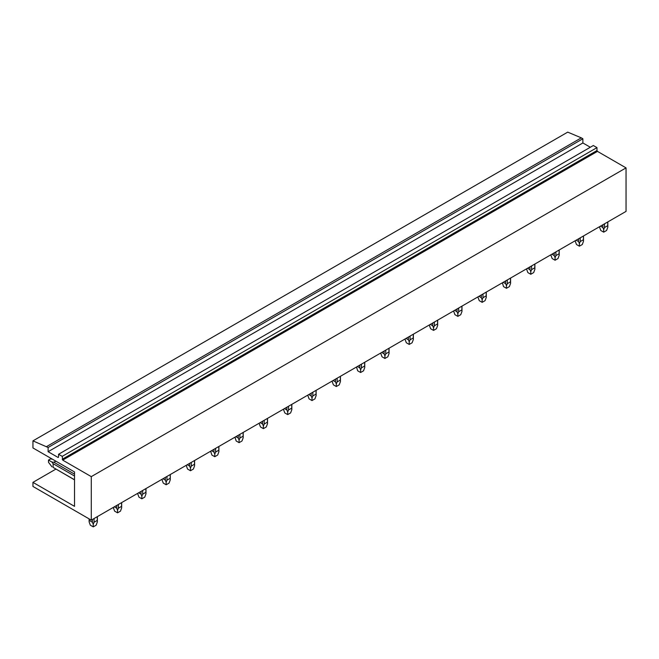 <?xml version="1.0" encoding="UTF-8"?>
<svg xmlns="http://www.w3.org/2000/svg" width="659" height="659" viewBox="0 0 659 659"><rect width="100%" height="100%" fill="white"/><g stroke="black" fill="none" stroke-linecap="round" stroke-linejoin="round"><path stroke-width="0.99" d="M55.9 469.101L32.95 482.355L74.516 506.351L74.516 471.943L32.95 447.947L32.95 440.871L48.115 447.494L48.115 451.703L58.083 457.461L58.569 457.173L58.569 454.257L62.218 456.366L62.704 460.122L91.288 476.63L91.288 520.132L626.05 211.391L626.05 167.888L91.288 476.63M46.558 446.596L581.32 137.855L567.712 132.13L32.95 440.871M581.32 137.855L582.877 138.752L48.115 447.494M582.877 138.752L582.877 142.962L48.115 451.703M582.877 142.962L590.316 147.254M62.218 456.366L596.98 147.624L593.331 145.515L58.569 454.257M596.98 147.624L596.98 150.54L62.218 459.282M62.704 460.122L597.466 151.381L596.98 150.54M597.466 151.381L626.05 167.888M32.95 482.355L32.95 486.449L91.288 520.132M607.738 221.968L607.738 225.675L604.509 227.536L603.693 229.579L602.87 227.536L602.87 224.768M604.509 223.829L604.509 227.536M607.738 225.675L607.82 227.198L606.609 230.477L603.693 232.166L600.777 230.477L599.566 227.198M600.481 226.152L602.87 227.536M603.693 229.579L603.693 232.166M583.429 235.996L583.429 239.711L580.2 241.573L579.385 243.616L578.569 241.573L578.569 238.805M580.2 237.858L580.2 241.573M583.429 239.711L583.512 241.235L582.301 244.514L579.385 246.194L576.468 244.514L575.258 241.235M576.172 240.189L578.569 241.573M579.385 243.616L579.385 246.194M559.12 250.033L559.12 253.74L555.899 255.601L555.076 257.653L554.26 255.601L554.26 252.842M555.899 251.895L555.899 255.601M559.12 253.74L559.203 255.272L557.992 258.55L555.076 260.231L552.16 258.55L550.949 255.272M551.863 254.226L554.26 255.601M555.076 257.653L555.076 260.231M534.811 264.07L534.811 267.776L531.591 269.638L530.767 271.681L529.951 269.638L529.951 266.87M531.591 265.931L531.591 269.638M534.811 267.776L534.894 269.3L533.683 272.579L530.767 274.268L527.851 272.579L526.648 269.3M527.554 268.254L529.951 269.638M530.767 271.681L530.767 274.268M510.503 278.098L510.503 281.813L507.282 283.675L506.466 285.718L505.642 283.675L505.642 280.907M507.282 279.96L507.282 283.675M510.503 281.813L510.585 283.337L509.382 286.616L506.466 288.296L503.542 286.616L502.347 282.81M503.245 282.291L505.642 283.675M506.466 285.718L506.466 288.296M486.202 292.135L486.202 295.842L482.973 297.703L482.157 299.754L481.334 297.703L481.334 294.944M482.973 293.996L482.973 297.703M486.202 295.842L486.284 297.374L485.073 300.652L482.157 302.333L479.241 300.652L478.03 297.374M478.945 296.319L481.334 297.703M482.157 299.754L482.157 302.333M461.893 306.163L461.893 309.878L458.664 311.74L457.848 313.783L457.033 311.74L457.033 308.972M458.664 308.033L458.664 311.74M461.893 309.878L461.975 311.402L460.765 314.681L457.848 316.369L454.932 314.681L453.721 311.402M454.636 310.356L457.033 311.74M457.848 313.783L457.848 316.369M437.584 320.2L437.584 323.915L434.355 325.777L433.54 327.82L432.724 325.777L432.724 323.009M434.355 322.062L434.355 325.777M437.584 323.915L437.667 325.439L436.456 328.717L433.54 330.398L430.624 328.717L429.413 325.439M430.327 324.393L432.724 325.777M433.54 327.82L433.54 330.398M413.275 334.237L413.275 337.943L410.055 339.805L409.231 341.856L408.415 339.805L408.415 337.046M410.055 336.098L410.055 339.805M413.275 337.943L413.358 339.467L412.147 342.746L409.231 344.435L406.315 342.746L405.112 339.467M406.018 338.421L408.415 339.805M409.231 341.856L409.231 344.435M388.967 348.265L388.967 351.98L385.746 353.842L384.922 355.885L384.106 353.842L384.106 351.074M385.746 350.127L385.746 353.842M388.967 351.98L389.049 353.504L387.846 356.783L384.922 358.471L382.006 356.783L380.803 353.504M381.709 352.458L384.106 353.842M384.922 355.885L384.922 358.471M364.658 362.302L364.658 366.017L361.437 367.879L360.621 369.921L359.798 367.879L359.798 365.111M361.437 364.163L361.437 367.879M364.658 366.017L364.74 367.541L363.537 370.819L360.621 372.5L357.705 370.819L356.503 367.014M357.409 366.495L359.798 367.879M360.621 369.921L360.621 372.5M340.357 376.338L340.357 380.045L337.128 381.907L336.312 383.95L335.489 381.907L335.489 379.139M337.128 378.2L337.128 381.907M340.357 380.045L340.439 381.569L339.228 384.848L336.312 386.536L333.396 384.848L332.185 381.569M333.1 380.523L335.489 381.907M336.312 383.95L336.312 386.536M316.048 390.367L316.048 394.082L312.819 395.944L312.004 397.987L311.188 395.944L311.188 393.176M312.819 392.229L312.819 395.944M316.048 394.082L316.131 395.606L314.92 398.884L312.004 400.565L309.087 398.884L307.877 395.606M308.791 394.56L311.188 395.944M312.004 397.987L312.004 400.565M291.739 404.404L291.739 408.11L288.518 409.972L287.695 412.023L286.879 409.972L286.879 407.213M288.518 406.265L288.518 409.972M291.739 408.11L291.822 409.643L290.611 412.921L287.695 414.602L284.779 412.921L283.568 409.643M284.482 408.596L286.879 409.972M287.695 412.023L287.695 414.602M267.43 418.44L267.43 422.147L264.21 424.009L263.386 426.052L262.57 424.009L262.57 421.241M264.21 420.302L264.21 424.009M267.43 422.147L267.513 423.671L266.302 426.95L263.386 428.638L260.47 426.95L259.267 423.671M260.173 422.625L262.57 424.009M263.386 426.052L263.386 428.638M243.122 432.469L243.122 436.184L239.901 438.046L239.085 440.088L238.261 438.046L238.261 435.278M239.901 434.33L239.901 438.046M243.122 436.184L243.204 437.708L242.001 440.986L239.085 442.667L236.161 440.986L234.966 437.181M235.864 436.662L238.261 438.046M239.085 440.088L239.085 442.667M218.821 446.505L218.821 450.212L215.592 452.074L214.776 454.125L213.953 452.074L213.953 449.314M215.592 448.367L215.592 452.074M218.821 450.212L218.895 451.744L217.692 455.023L214.776 456.703L211.86 455.023L210.658 451.217M211.564 450.698L213.953 452.074M214.776 454.125L214.776 456.703M194.512 460.542L194.512 464.249L191.283 466.111L190.467 468.154L189.652 466.111L189.652 463.343M191.283 462.404L191.283 466.111M194.512 464.249L194.594 465.773L193.384 469.051L190.467 470.74L187.551 469.051L186.34 465.773M187.255 464.727L189.652 466.111M190.467 468.154L190.467 470.74M170.203 474.571L170.203 478.286L166.974 480.147L166.159 482.19L165.343 480.147L165.343 477.38M166.974 476.432L166.974 480.147M170.203 478.286L170.286 479.81L169.075 483.088L166.159 484.769L163.243 483.088L162.032 479.81M162.946 478.764L165.343 480.147M166.159 482.19L166.159 484.769M145.894 488.607L145.894 492.314L142.673 494.176L141.85 496.227L141.034 494.176L141.034 491.416M142.673 490.469L142.673 494.176M145.894 492.314L145.977 493.846L144.766 497.125L141.85 498.805L138.934 497.125L137.723 493.838M138.637 492.792L141.034 494.176M141.85 496.227L141.85 498.805M121.585 502.636L121.585 506.351L118.365 508.213L117.541 510.255L116.725 508.213L116.725 505.445M118.365 504.497L118.365 508.213M121.585 506.351L121.668 507.875L120.465 511.153L117.541 512.842L114.625 511.153L113.422 507.875M114.328 506.829L116.725 508.213M117.541 510.255L117.541 512.842M55.85 461.16L53.947 462.264L74.516 474.142M52.465 459.208L50.455 458.944L48.511 460.064L51.962 462.058L53.124 463.681L74.516 476.029M53.947 462.264L51.962 462.058M74.516 479.752L53.124 467.404L53.124 463.681M74.516 479.851L53.124 467.404M51.962 466.827L48.511 462.313L48.511 460.064M97.277 516.672L97.277 520.388L94.056 522.249L93.24 524.292L92.417 522.249L92.417 519.481M94.056 518.534L94.056 522.249M97.277 520.388L97.359 521.912L96.156 525.19L93.24 526.87L90.324 525.19L89.113 521.912L89.196 518.921M89.196 520.388L92.417 522.249M93.24 524.292L93.24 526.87M58.569 457.173L58.083 457.461M607.82 227.198L607.82 221.918M583.512 241.235L583.512 235.955M559.203 255.272L559.203 249.983M534.894 269.3L534.894 264.02M510.585 283.337L510.585 278.049M502.339 283.337L502.339 282.818M486.284 297.374L486.284 292.085M461.975 311.402L461.975 306.122M437.667 325.439L437.667 320.15M413.358 339.467L413.358 334.187M389.049 353.504L389.049 348.224M364.74 367.541L364.74 362.252M356.494 367.541L356.494 367.022M340.439 381.569L340.439 376.289M316.131 395.606L316.131 390.326M291.822 409.643L291.822 404.354M267.513 423.671L267.513 418.391M243.204 437.708L243.204 432.428M234.958 437.708L234.958 437.189M218.895 451.744L218.895 446.456M210.649 451.744L210.649 451.217M194.594 465.773L194.594 460.493M170.286 479.81L170.286 474.521M145.977 493.838L145.977 488.558M121.668 507.875L121.668 502.595M97.359 521.912L97.359 516.623M89.113 521.912L89.113 518.88"/></g></svg>

